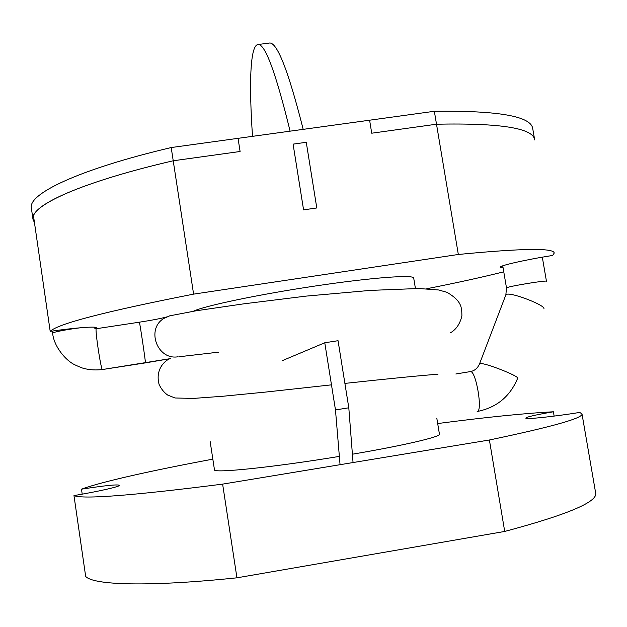 <?xml version="1.0" encoding="UTF-8"?>
<svg xmlns="http://www.w3.org/2000/svg" width="627" height="627" viewBox="0 0 627 627"><rect width="100%" height="100%" fill="white"/><g stroke="black" fill="none" stroke-linecap="round" stroke-linejoin="round"><path stroke-width="0.94" d="M73.97 495.596L85.672 576.417C93.141 585.14 148.231 587.052 236.943 577.82L504.711 531.445C567.6 514.634 597.907 501.812 595.65 492.971C597.907 501.812 567.6 514.634 504.711 531.445L489.397 439.989C552.559 426.721 583.431 418.013 581.989 413.859L579.716 412.441C552.779 416.767 525.16 419.596 525.794 418.084C525.16 419.596 552.779 416.767 579.716 412.441L581.989 413.859L595.65 492.971L581.989 413.859C583.431 418.013 552.559 426.721 489.397 439.989L222.624 484.122L489.397 439.989L504.711 531.445L236.943 577.82L222.624 484.122C132.485 495.589 82.936 499.413 73.97 495.596C99.191 491.341 120.47 486.458 119.538 485.267C117.32 484.279 104.638 485.58 81.486 489.178L82.208 494.154L81.486 489.178C101.59 481.716 151.961 470.54 210.703 459.544C151.961 470.54 101.59 481.716 81.486 489.178C104.638 485.58 117.32 484.279 119.538 485.267C120.47 486.458 99.191 491.341 73.97 495.596L85.672 576.417C93.141 585.14 148.231 587.052 236.943 577.82L222.624 484.122C132.485 495.589 82.936 499.413 73.97 495.596M214.458 469.764C212.694 473.495 272.972 467.374 339.505 456.37C272.972 467.374 212.694 473.495 214.458 469.764L210.116 441.275L214.458 469.764M352.554 454.183C404.932 445.264 441.173 436.635 439.433 434.127C441.173 436.635 404.932 445.264 352.554 454.183M553.398 411.782C535.85 414.8 526.649 416.9 525.794 418.084C526.649 416.9 535.85 414.8 553.398 411.782C524.893 413.279 486.325 417.198 437.685 423.546C486.325 417.198 524.893 413.279 553.398 411.782L554.143 416.109L553.398 411.782M212.843 459.191L210.703 459.544L212.843 459.191M193.382 311.235C204.253 305.921 258.543 294.471 315.154 286.014C371.811 277.518 414.133 274.446 413.71 278.106L415.427 288.491L413.71 278.106C414.133 274.446 371.811 277.518 315.154 286.014C258.543 294.471 204.253 305.921 193.382 311.235M534.682 139.915C533.334 128.159 500.605 122.923 436.51 124.209C500.605 122.923 533.334 128.159 534.682 139.915C533.334 128.159 500.605 122.923 436.51 124.209L371.733 133.206L369.609 120.212L238.041 138.34L434.346 111.285C498.481 110.485 531.281 116.277 532.738 128.676L534.635 139.617M34.477 222.742L32.98 219.278C29.837 205.954 80.28 182.292 173.224 160.778L240.102 151.491L173.224 160.778C88.133 180.482 37.62 202.27 33.474 215.813L50.199 331.369C75.279 327.702 96.848 326.111 96.346 327.803L95.343 328.619L96.346 327.803C96.848 326.111 75.279 327.702 50.199 331.369C57.48 323.908 105.281 311.501 193.594 294.134L458.329 254.476C522.048 248.3 554.017 247.83 554.221 253.073L552.63 255.463C525.896 259.625 499.076 265.738 500.205 267.259C499.076 265.738 525.896 259.625 552.63 255.463L554.221 253.073C554.017 247.83 522.048 248.3 458.329 254.476L434.346 111.285M173.224 160.778L193.594 294.134C105.281 311.501 57.48 323.908 50.199 331.369L33.474 215.813C37.62 202.27 88.133 180.482 173.224 160.778L240.102 151.491L238.041 138.34L240.102 151.491L238.041 138.34L171.202 147.549L193.594 294.134L458.329 254.476L436.51 124.209L371.733 133.206L369.609 120.212L371.733 133.206L436.51 124.209M503.081 267.776L500.205 267.259L503.081 267.776M503.763 271.82C481.928 277.275 456.26 282.918 426.768 288.733C456.26 282.918 481.928 277.275 503.763 271.82M178.797 356.787L218.517 352.162L178.805 356.794M169.792 315.804L164.008 318.367C145.848 328.854 157.087 360.172 177.809 356.818C157.087 360.172 145.848 328.854 164.008 318.367L169.792 315.804M139.359 322.192C139.609 321.008 146.005 364.005 145.409 362.884L102.46 369.53C101.096 370.894 94.622 327.788 96.323 328.713C94.622 327.788 101.096 370.894 102.46 369.53C96.009 370.259 90.178 369.985 84.959 368.692C83.187 368.457 79.794 367.14 74.77 364.765C66.258 360.901 53.922 346.919 52.621 333.172L52.315 331.064L52.621 333.172C52.01 332.294 67.982 329.214 81.001 327.709C67.982 329.214 52.01 332.294 52.621 333.172C53.922 346.919 66.258 360.901 74.77 364.765C79.794 367.14 83.187 368.457 84.959 368.692C90.178 369.985 96.009 370.259 102.46 369.53L170.591 358.589L145.409 362.884C146.005 364.005 139.609 321.008 139.359 322.192L96.323 328.713L139.359 322.192C151.844 320.264 160.92 318.516 166.586 316.956C160.92 318.516 151.844 320.264 139.359 322.192M32.98 219.278L31.35 207.984C28.097 193.915 78.375 169.423 171.202 147.549M306.266 142.298L316.792 207.96L303.578 209.865L293.091 144.132L306.266 142.298M252.516 136.341C248.966 84.3 250.048 45.771 257.862 44.541L269.289 43.051C276.962 41.625 288.263 70.389 303.194 129.358M257.862 44.541C264.9 43.192 275.645 72.066 290.105 131.161M353.048 462.546L348.8 407.793L338.055 340.704L324.77 342.765L282.573 360.541M340.053 464.693L335.476 409.94L348.8 407.793M335.476 409.94L324.77 342.765M507.149 287.581C511.695 285.74 547.496 279.987 546.454 281.264L542.308 257.172L546.454 281.264C547.496 279.987 511.695 285.74 507.149 287.581L506.498 287.942L507.149 287.581M470.289 371.607C475.854 369.844 483.072 411.657 477.163 411.508C496.529 407.66 510.017 396.593 517.636 378.316C519.728 376.294 484.405 362.43 480.102 363.582C484.405 362.43 519.728 376.294 517.636 378.316C510.017 396.593 496.529 407.66 477.163 411.508C483.072 411.657 475.854 369.844 470.289 371.607L470.289 371.607M506.491 294.384C511.248 291.994 546.391 305.623 543.836 308.884C546.391 305.623 511.248 291.994 506.491 294.384L505.856 294.878L506.491 294.384M479.537 363.856L480.102 363.582L479.537 363.856L505.856 294.878L506.498 287.942L502.752 265.832L506.498 287.942L505.856 294.878L479.537 363.856C477.602 368.284 474.506 370.87 470.242 371.615C474.506 370.87 477.602 368.284 479.537 363.856M94.105 327.184L94.873 328.368L94.105 327.184M436.8 418.146L439.433 434.127L436.8 418.146M450.594 332.71C456.19 329.496 459.967 323.893 461.911 315.898C461.691 307.692 462.138 301.313 447.027 292.323L438.5 289.956L418.617 288.506L370.11 290.411L306.078 296.116L243.77 303.836L196.024 310.804L169.658 315.843L196.024 310.804L243.77 303.836L306.078 296.116L370.11 290.411L418.617 288.506L438.5 289.956L447.027 292.323C462.138 301.313 461.691 307.692 461.911 315.898C459.967 323.893 456.19 329.496 450.594 332.71M437.975 374.225C420.451 375.534 389.422 378.598 344.897 383.403C389.422 378.598 420.451 375.534 437.975 374.225M331.479 384.845L265.644 392.071L223.04 396.233L193.257 398.427L174.964 397.98L167.597 395.018C163.96 392.384 161.123 388.85 159.093 384.406C155.01 369.232 165.136 360.486 169.768 358.746C165.136 360.486 155.01 369.232 159.093 384.406C161.123 388.85 163.96 392.384 167.597 395.018L174.964 397.98L193.257 398.427L223.04 396.233L265.644 392.071L331.479 384.845M455.86 373.982L470.242 371.615L455.86 373.982M94.144 327.184L94.873 328.368L94.144 327.184"/></g></svg>
